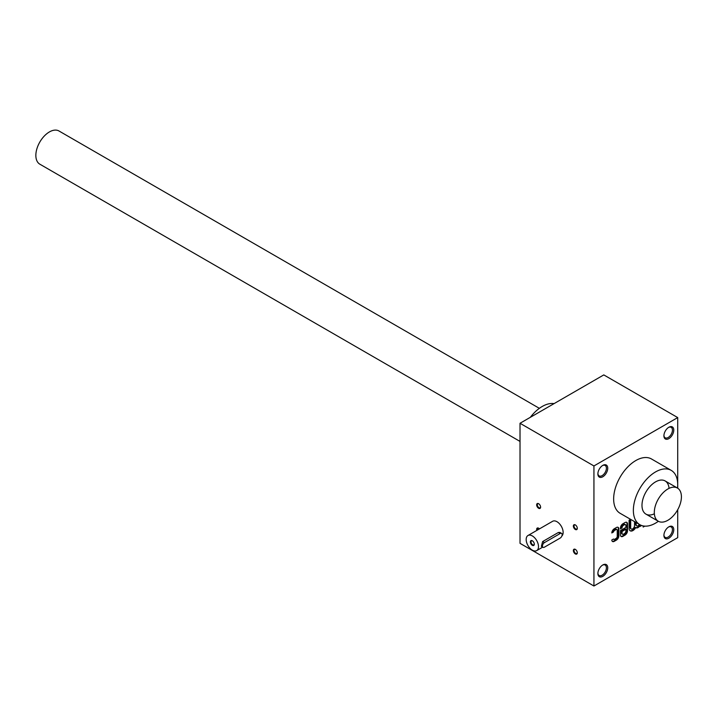 <?xml version="1.0" encoding="UTF-8"?>
<svg xmlns="http://www.w3.org/2000/svg" width="717" height="717" viewBox="0 0 717 717"><rect width="100%" height="100%" fill="white"/><g stroke="black" fill="none" stroke-linecap="round" stroke-linejoin="round"><path stroke-width="1.08" d="M527.981 535.509A8.712 5.028 -120 0 0 526.645 542.491A8.712 5.028 -120 0 0 532.337 550.163A8.712 5.028 -120 0 0 536.692 550.602A8.712 5.028 -120 0 0 536.692 540.537A8.712 5.028 -120 0 0 527.981 535.509L552.628 521.286A8.712 5.028 60 0 1 556.984 521.716A8.712 5.028 60 0 1 562.495 528.85A8.712 5.028 60 0 1 561.886 535.966M612.3 541.335A3.486 2.008 120 0 0 613.77 541.048L615.894 539.829A3.486 2.008 120 0 0 618.359 535.554L618.359 528.671A3.486 2.008 120 0 0 617.866 527.246M611.87 532.346L613.483 531.987A1.739 1.004 120 0 1 614.639 530.392L616.02 529.594A1.739 1.004 120 0 1 616.889 529.513L616.396 529.227A1.739 1.004 120 0 0 615.527 529.316L616.02 529.594M615.527 529.316L614.146 530.105A1.739 1.004 120 0 0 612.99 531.7M520.022 423.272L593.936 465.951L677.717 417.581L603.795 374.91L520.022 423.272L520.022 543.343L593.936 586.013L677.717 537.651L677.717 509.697M677.717 417.581L677.717 488.214M536.845 530.392A2.787 1.613 60 0 1 538.628 528.196L538.628 528.196A2.787 1.613 60 0 1 539.462 528.886M575.33 524.916L575.33 524.916A2.787 1.613 60 0 1 577.302 528.33A2.787 1.613 60 0 1 575.33 529.469A2.787 1.613 60 0 1 573.358 526.054A2.787 1.613 60 0 1 575.33 524.916M538.628 503.719L538.628 503.719A2.787 1.613 60 0 1 540.6 507.134A2.787 1.613 60 0 1 538.628 508.272A2.787 1.613 60 0 1 536.657 504.858A2.787 1.613 60 0 1 538.628 503.719M575.33 549.383L575.33 549.383A2.787 1.613 60 0 1 577.302 552.798A2.787 1.613 60 0 1 575.33 553.936A2.787 1.613 60 0 1 573.358 550.522A2.787 1.613 60 0 1 575.33 549.383M593.936 465.951L593.936 586.013M616.889 529.513A1.739 1.004 120 0 1 617.247 530.311L617.247 536.343A1.739 1.004 120 0 1 616.02 538.476L614.639 539.274A1.739 1.004 120 0 1 613.77 539.354A1.739 1.004 120 0 1 613.483 539.014L611.807 539.982A3.486 2.008 120 0 0 612.524 541.505A3.486 2.008 120 0 0 614.263 541.335L616.387 540.107A3.486 2.008 120 0 0 618.852 535.841L618.852 528.958A3.486 2.008 120 0 0 618.126 527.362A3.486 2.008 120 0 0 616.387 527.533L614.263 528.761A3.486 2.008 120 0 0 611.807 532.955L613.483 531.987M625.466 524.638A2.088 1.21 120 0 1 625.896 525.597L625.896 527.407L620.456 530.553L620.456 534.918A3.486 2.008 120 0 0 621.173 536.513A3.486 2.008 120 0 0 622.912 536.343L625.036 535.115A3.486 2.008 120 0 0 627.5 530.849L627.5 523.966A3.486 2.008 120 0 0 626.775 522.37A3.486 2.008 120 0 0 625.036 522.541L622.912 523.769A3.486 2.008 120 0 0 620.456 528.035L620.456 528.886L622.051 527.82A2.088 1.21 120 0 1 623.53 525.256L624.417 524.745A2.088 1.21 120 0 1 625.466 524.638L624.973 524.36A2.088 1.21 120 0 0 623.924 524.459L624.417 524.745M630.584 519.341L629.105 520.192L629.105 528.33A5.44 3.137 120 0 0 630.225 530.822A5.44 3.137 120 0 0 635.665 527.676A5.44 3.137 120 0 0 635.674 527.676A5.44 3.137 120 0 0 638.067 527.578A5.44 3.137 120 0 0 639.994 525.651L639.994 526.484L641.59 525.489M630.7 527.775A2.716 1.568 120 0 0 631.265 529.021L630.772 528.734A2.716 1.568 120 0 1 630.207 527.488L630.7 527.775L630.7 519.404M631.265 529.021A2.716 1.568 120 0 0 633.362 528.295A2.716 1.568 120 0 0 634.545 525.561L634.545 521.626M636.149 524.629A2.716 1.568 120 0 0 636.714 525.875L636.221 525.588A2.716 1.568 120 0 1 635.656 524.351L636.149 524.629L636.149 522.55M636.714 525.875A2.716 1.568 120 0 0 639.367 524.405M643.194 525.928L643.194 527.049L644.78 526.135M668.844 438.634A6.973 4.024 -60 0 1 663.915 435.793A6.973 4.024 -60 0 1 668.844 427.26A6.973 4.024 -60 0 1 673.774 430.101A6.973 4.024 -60 0 1 668.844 438.634M668.844 538.216A6.973 4.024 -60 0 1 663.915 535.375A6.973 4.024 -60 0 1 668.844 526.834A6.973 4.024 -60 0 1 673.774 529.684A6.973 4.024 -60 0 1 668.844 538.216M602.809 476.76A6.973 4.024 -60 0 1 597.879 473.919A6.973 4.024 -60 0 1 602.809 465.378A6.973 4.024 -60 0 1 607.738 468.228A6.973 4.024 -60 0 1 602.809 476.76M602.809 576.343A6.973 4.024 -60 0 1 597.879 573.501A6.973 4.024 -60 0 1 602.809 564.96A6.973 4.024 -60 0 1 607.738 567.81A6.973 4.024 -60 0 1 602.809 576.343M639.86 524.692L620.142 513.309A31.36 18.104 -60 0 1 620.142 477.101A31.36 18.104 -60 0 1 651.511 458.988L671.22 470.37A31.36 18.104 120 0 0 647.057 478.777A31.36 18.104 120 0 0 633.362 510.334A31.36 18.104 120 0 0 639.86 524.692A31.36 18.104 120 0 0 655.535 523.141A31.36 18.104 120 0 0 658.367 521.295M677.529 488.098A31.36 18.104 120 0 0 671.22 470.37M654.361 513.802A19.162 11.069 -60 0 1 641.984 505.36A19.162 11.069 -60 0 1 655.535 481.887A19.162 11.069 -60 0 1 669.042 488.376M554.071 403.608A31.36 18.104 120 0 0 530.32 417.33M602.468 565.175A6.023 3.477 -60 0 1 605.157 565.05A6.023 3.477 -60 0 1 606.08 569.881A6.023 3.477 -60 0 1 602.146 575.186A6.023 3.477 -60 0 1 599.134 575.482A6.023 3.477 -60 0 1 597.897 573.089M602.468 465.593A6.023 3.477 -60 0 1 605.157 465.467A6.023 3.477 -60 0 1 606.08 470.298A6.023 3.477 -60 0 1 602.146 475.604A6.023 3.477 -60 0 1 599.134 475.909A6.023 3.477 -60 0 1 597.897 473.507M668.495 527.049A6.023 3.477 -60 0 1 671.193 526.923A6.023 3.477 -60 0 1 672.116 531.754A6.023 3.477 -60 0 1 668.181 537.06A6.023 3.477 -60 0 1 665.161 537.365A6.023 3.477 -60 0 1 663.924 534.963M668.495 427.466A6.023 3.477 -60 0 1 671.193 427.341A6.023 3.477 -60 0 1 672.116 432.172A6.023 3.477 -60 0 1 668.181 437.487A6.023 3.477 -60 0 1 665.161 437.782A6.023 3.477 -60 0 1 663.924 435.389M577.293 552.592A2.312 1.335 60 0 1 576.827 553.47A2.312 1.335 60 0 1 574.505 552.135A2.312 1.335 60 0 1 574.505 549.455A2.312 1.335 60 0 1 575.509 549.491M540.591 506.928A2.312 1.335 60 0 1 540.116 507.815A2.312 1.335 60 0 1 537.804 506.48A2.312 1.335 60 0 1 537.804 503.8A2.312 1.335 60 0 1 538.808 503.836M577.293 528.124A2.312 1.335 60 0 1 576.827 529.003A2.312 1.335 60 0 1 574.505 527.667A2.312 1.335 60 0 1 574.505 524.987A2.312 1.335 60 0 1 575.509 525.023M537.427 530.06A2.312 1.335 60 0 1 537.804 528.268A2.312 1.335 60 0 1 538.808 528.304M643.194 526.484L643.938 526.054M639.994 525.911L641.07 525.292M635.656 524.351L635.656 522.263M630.207 527.488L630.207 519.556M629.992 530.661A5.44 3.137 120 0 0 635.172 527.389L635.665 527.676M635.181 527.389A5.44 3.137 120 0 0 637.574 527.291L638.067 527.578M637.574 527.291A5.44 3.137 120 0 0 639.501 525.364L639.994 525.651M620.949 536.343A3.486 2.008 120 0 0 622.419 536.056L624.543 534.828A3.486 2.008 120 0 0 627.008 530.562L627.008 523.679A3.486 2.008 120 0 0 626.515 522.254M620.456 528.312L622.051 527.963M621.558 527.676L622.051 527.82M623.924 524.459L623.037 524.969A2.088 1.21 120 0 0 621.558 527.533M625.896 531.064L625.896 529.254L622.051 531.476L622.051 533.278A2.088 1.21 120 0 0 622.49 534.237A2.088 1.21 120 0 0 623.53 534.138L624.417 533.618A2.088 1.21 120 0 0 625.896 531.064M622.051 531.476L621.558 531.189L625.403 528.967L625.896 529.254M621.558 531.189L621.558 533A2.088 1.21 120 0 0 621.997 533.95A2.088 1.21 120 0 0 622.266 534.048M532.516 540.887A2.312 1.335 -120 0 0 531.512 540.86A2.312 1.335 -120 0 0 531.163 542.715A2.312 1.335 -120 0 0 532.677 544.75A2.312 1.335 -120 0 0 533.833 544.866A2.312 1.335 -120 0 0 534.299 543.988M544.418 547.179L560.183 538.073A2.787 1.613 120 0 0 562.003 535.617A2.787 1.613 120 0 0 561.581 533.385A2.787 1.613 120 0 0 560.183 533.52L544.418 542.626A2.787 1.613 120 0 0 542.59 545.081A2.787 1.613 120 0 0 543.02 547.322A2.787 1.613 120 0 0 544.418 547.179M561.581 533.385L559.941 532.435L558.382 532.48L542.608 541.586L541.38 546.372L543.02 547.322M532.337 545.332A2.787 1.613 -120 0 0 534.308 544.194A2.787 1.613 -120 0 0 532.337 540.779A2.787 1.613 -120 0 0 530.365 541.918A2.787 1.613 -120 0 0 532.337 545.332M520.022 441.421L39.82 164.175A19.162 11.069 -60 0 1 39.82 142.047A19.162 11.069 -60 0 1 58.982 130.987L539.363 408.332M667.859 520.291A19.162 11.069 -60 0 1 658.278 521.241A19.162 11.069 -60 0 1 658.278 499.113A19.162 11.069 -60 0 1 677.44 488.044A19.162 11.069 -60 0 1 680.379 503.406A19.162 11.069 -60 0 1 667.859 520.291M624.543 534.828L625.036 535.115M627.008 530.562L627.5 530.849M627.008 523.679L627.5 523.966M623.037 524.969L623.53 525.256M622.419 536.056L622.912 536.343M621.558 533L622.051 533.278M615.894 539.829L616.387 540.107M618.359 535.554L618.852 535.841M618.359 528.671L618.852 528.958M614.146 530.105L614.639 530.392M613.77 541.048L614.263 541.335M560.183 533.52L558.382 532.48M544.418 542.626L542.608 541.586M622.49 534.237L621.997 533.95M613.77 539.354L613.322 539.103M536.692 550.602L542.697 547.134M645.954 514.125L658.278 521.241M665.125 480.937L677.44 488.044"/></g></svg>
